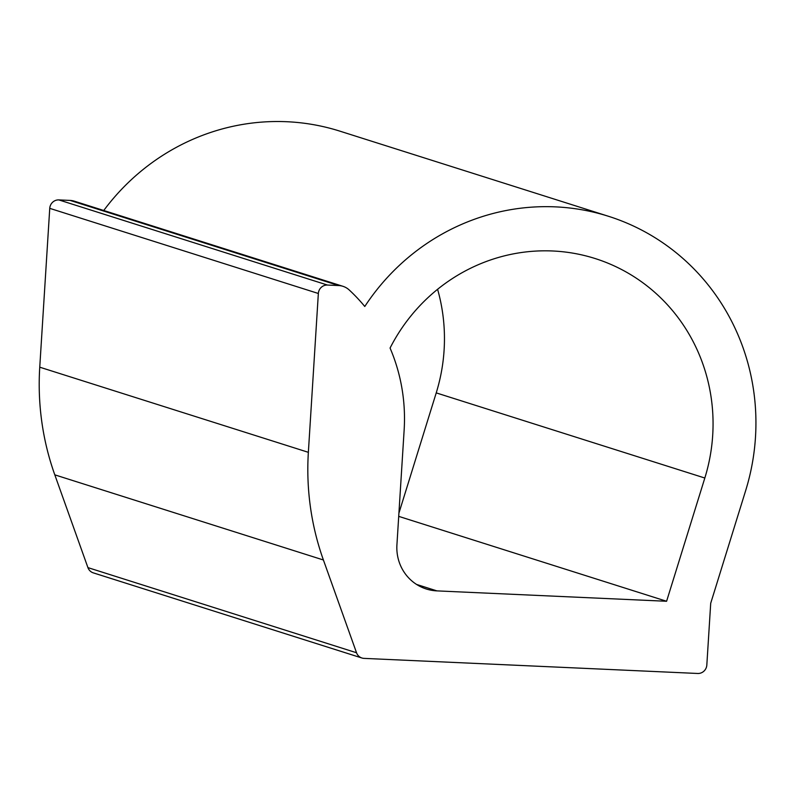 <?xml version="1.0" encoding="UTF-8"?>
<svg xmlns="http://www.w3.org/2000/svg" width="795" height="795" viewBox="0 0 795 795"><rect width="100%" height="100%" fill="white"/><g stroke="black" fill="none" stroke-linecap="round" stroke-linejoin="round"><path stroke-width="1.19" d="M103.748 210.496A221.527 213.617 107.6 0 1 339.912 131.155L608.523 216.3A221.527 213.617 107.6 0 1 745.64 490.664L710.71 603.266L706.825 665.037A8.864 8.546 107.6 0 1 697.712 673.474L364.031 658.379A8.864 8.546 107.6 0 1 356.538 652.755L323.406 559.988A265.838 256.338 107.6 0 1 308.361 452.325L39.75 367.191A265.838 256.338 107.6 0 0 54.805 474.844L323.406 559.988M608.523 216.3A221.527 213.617 107.6 0 0 364.776 306.482A177.225 170.885 107.6 0 0 349.214 289.966A17.719 17.093 107.6 0 0 342.943 286.309A17.719 17.093 107.6 0 0 338.7 285.554L327.46 285.047A8.864 8.546 107.6 0 0 318.348 293.484L308.361 452.325M437.588 289.291A177.225 170.885 107.6 0 1 436.226 392.889L704.827 478.024A177.225 170.885 107.6 0 0 595.137 258.534A177.225 170.885 107.6 0 0 390.067 348.051A177.225 170.885 107.6 0 1 404.138 430.105L396.924 544.823A44.301 42.721 107.6 0 0 426.309 588.996A44.301 42.721 107.6 0 0 436.922 590.884L666.598 601.268L398.712 516.362M436.226 392.889L398.911 513.173M704.827 478.024L666.598 601.268M342.943 286.309L74.342 201.175A17.719 17.093 107.6 0 0 70.099 200.419L58.85 199.913A8.864 8.546 107.6 0 0 49.747 208.35L39.75 367.191M356.538 652.755L87.927 567.62L54.805 474.844M87.927 567.62A8.864 8.546 107.6 0 0 93.303 572.867L361.914 658.002M416.55 584.424L436.922 590.884M70.099 200.419L338.7 285.554M327.46 285.047L58.85 199.913M49.747 208.35L318.348 293.484"/></g></svg>
